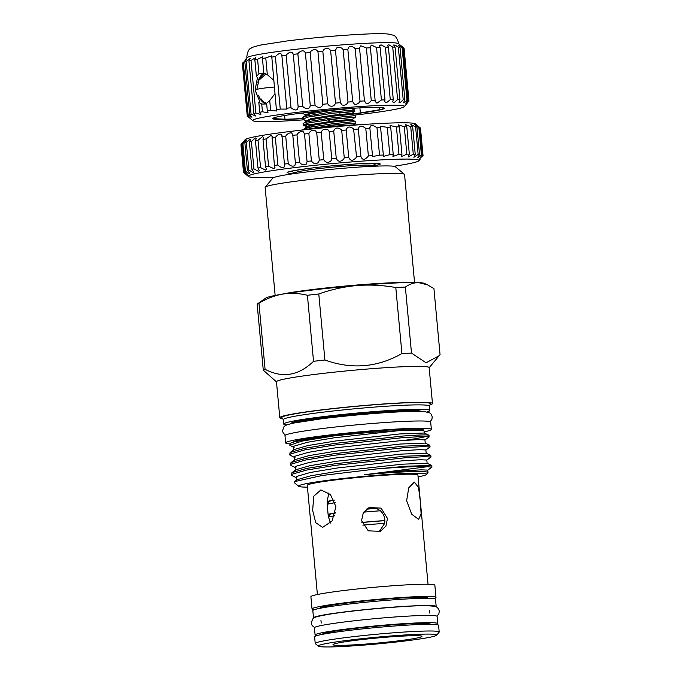 <?xml version="1.0" encoding="UTF-8"?>
<svg xmlns="http://www.w3.org/2000/svg" width="681" height="681" viewBox="0 0 681 681"><rect width="100%" height="100%" fill="white"/><g stroke="black" fill="none" stroke-linecap="round" stroke-linejoin="round"><path stroke-width="1.02" d="M244.981 60.132L247.033 57.672A76.161 4.333 -5.3 0 1 291.587 49.807A76.161 4.333 -5.3 0 1 369.962 43.124A76.161 4.333 -5.3 0 1 398.462 43.627L403.935 48.155A81.201 4.622 174.7 0 0 403.918 48.147L408.787 100.643L405.902 103.461M327.697 103.801L322.828 51.305L324.011 49.338C326.889 47.806 329.093 48.223 330.634 50.598L335.503 103.103C334.465 105.998 332.379 106.874 329.246 105.734L327.697 103.801A81.201 4.622 174.7 0 0 322.82 104.261C321.917 107.453 319.747 108.202 316.307 106.508L315.056 105.036A81.201 4.622 174.7 0 0 310.264 105.529C309.574 108.969 307.344 109.564 303.59 107.309L302.73 106.347A81.201 4.622 174.7 0 0 298.142 106.866C297.725 110.526 295.477 110.943 291.408 108.109L291.034 107.709A81.201 4.622 174.7 0 0 286.769 108.236L286.939 109.096L280.249 109.088A81.201 4.622 174.7 0 0 276.401 109.615L276.826 111.029L270.638 110.45A81.201 4.622 174.7 0 0 267.318 110.969L268.067 112.85L262.449 111.769A81.201 4.622 174.7 0 0 259.725 112.254L260.891 114.519L255.877 112.995A81.201 4.622 174.7 0 0 253.817 113.446L255.469 115.991L251.076 114.119A81.201 4.622 174.7 0 0 249.731 114.51L251.927 117.226L248.182 115.089A81.201 4.622 174.7 0 0 247.586 115.429C251.178 118.766 251.068 118.928 247.246 115.906L242.717 62.924L247.586 115.429C251.178 118.766 251.068 118.928 247.246 115.906L247.246 115.906A81.201 4.622 174.7 0 0 247.407 116.153A81.201 4.622 174.7 0 0 247.416 116.17L252.881 120.69A76.161 4.333 -5.3 0 1 293.502 112.799A76.161 4.333 -5.3 0 1 375.759 105.649A76.161 4.333 -5.3 0 1 404.31 106.636A76.161 4.333 -5.3 0 1 353.805 115.191M248.182 115.089L243.313 62.592A81.201 4.622 174.7 0 0 242.717 62.924M243.313 62.592C246.82 58.643 247.339 58.447 244.862 62.014L249.731 114.51M246.565 59.341L244.862 62.014A81.201 4.622 174.7 0 1 246.207 61.613L250.131 58.489L248.948 60.941L253.817 113.446M255.877 112.995L251.008 60.498A81.201 4.622 174.7 0 0 248.948 60.941M251.008 60.498L255.613 57.613L254.856 59.749L256.405 76.485L258.933 73.803L257.58 59.264A81.201 4.622 174.7 0 0 254.856 59.749M257.58 59.264L262.857 56.71L262.44 58.464L263.794 73.003L258.933 73.803M263.794 73.003L267.327 74.68L265.769 57.953A81.201 4.622 174.7 0 0 262.44 58.464M265.769 57.953L271.702 55.825L276.401 109.615M280.249 109.088L275.379 56.591A81.201 4.622 174.7 0 0 271.532 57.119M275.379 56.591C279.099 52.812 281.27 52.522 281.891 55.74L286.769 108.236M281.917 54.965L281.891 55.74A81.201 4.622 174.7 0 1 286.165 55.212L286.463 54.778C289.953 51.433 292.226 51.296 293.273 54.369L298.176 107.113M293.264 54.148L293.273 54.369A81.201 4.622 174.7 0 1 297.861 53.842L298.533 52.829C301.819 50.096 304.109 50.164 305.394 53.033L310.264 105.529M315.056 105.036L310.187 52.531A81.201 4.622 174.7 0 0 305.394 53.033M310.187 52.531L311.157 50.998C314.239 48.879 316.503 49.134 317.95 51.765L322.82 104.261M322.828 51.305A81.201 4.622 174.7 0 0 317.95 51.765M335.478 50.19L336.789 47.891C339.444 46.895 341.564 47.457 343.139 49.568L348.008 102.065C346.867 104.67 344.892 105.64 342.092 105.002L340.347 102.686L335.478 50.19A81.201 4.622 174.7 0 0 330.634 50.598M347.829 49.211L349.174 46.683C351.575 46.163 353.567 46.836 355.159 48.691L360.028 101.188C358.827 103.486 356.997 104.533 354.52 104.321L352.707 101.707L347.829 49.211A81.201 4.622 174.7 0 0 343.139 49.568M359.474 47.84L360.862 45.755L366.387 47.993L371.256 100.49C370.047 102.499 368.37 103.572 366.233 103.708L364.446 100.899L359.577 48.402A81.201 4.622 174.7 0 0 355.159 48.691M370.43 47.772L370.123 46.708L371.554 45.125L376.55 47.491L381.42 99.988L376.942 103.189L375.214 101.52L370.43 47.772A81.201 4.622 174.7 0 0 366.387 47.993M302.73 106.347L297.861 53.842M291.034 107.709L286.165 55.212M408.617 101.333L407.766 102.431L408.958 100.907L404.088 48.411A81.201 4.622 174.7 0 0 404.088 48.402A81.201 4.622 174.7 0 0 403.935 48.155L402.216 46.734C399.858 44.869 400.13 45.218 403.033 47.781A81.201 4.622 174.7 0 0 402.096 47.593L406.966 100.09L404.94 102.193L403.416 102.831L404.88 99.852L400.011 47.355L398.062 45.074L402.096 47.593M407.766 102.431L406.353 104.176M407.366 102.252C405.365 104.193 405.544 103.538 407.902 100.277L403.033 47.781M400.513 45.448L402.216 46.734M304.177 119.796A76.161 4.333 -5.3 0 1 281.381 121.184A76.161 4.333 -5.3 0 1 252.881 120.69M371.256 100.49A81.201 4.622 -5.3 0 1 375.299 100.277M364.454 101.46L364.446 100.899A81.201 4.622 -5.3 0 0 360.028 101.188M348.008 102.065A81.201 4.622 -5.3 0 1 352.707 101.707M335.503 103.103A81.201 4.622 -5.3 0 1 340.347 102.686M273.677 80.213L267.327 74.68M264.245 73.122A15.723 9.832 -92.7 0 0 257.878 82.299M256.405 76.485L257.469 77.677L255.094 90.045L259.665 101.307L258.806 102.371L259.725 112.254M351.694 114.008A55.442 3.158 174.7 0 0 360.36 112.918L379.692 109.735A55.442 3.158 174.7 0 0 383.761 108.143A55.442 3.158 174.7 0 0 383.539 107.896L382.135 107.572M302.619 118.647A56.004 3.184 -5.3 0 1 293.869 119.132A56.004 3.184 -5.3 0 1 274.017 117.796A56.004 3.184 -5.3 0 1 363.271 107.7A56.004 3.184 -5.3 0 1 382.994 107.683A56.004 3.184 -5.3 0 1 351.779 114.178M274.298 117.694A55.442 3.158 174.7 0 0 273.353 118.392A55.442 3.158 174.7 0 0 273.575 118.639L284.973 119.243A55.442 3.158 174.7 0 0 294.201 118.928A55.442 3.158 174.7 0 0 302.602 118.46M264.305 73.139A15.68 9.806 -92.7 0 0 257.946 82.137M265.292 73.497A15.118 9.457 -92.7 0 0 260.133 78.417M403.203 99.741L400.547 102.261L398.981 102.312L399.96 99.63L395.091 47.134L393.661 45.014L395.252 45.15L398.334 47.244L403.203 99.741A81.201 4.622 -5.3 0 1 404.88 99.852M397.593 99.605L394.316 102.456L392.69 101.912L393.277 99.63L388.408 47.134L387.438 45.278L388.97 44.818L392.724 47.108L397.593 99.605A81.201 4.622 -5.3 0 1 399.96 99.63M390.273 99.69L386.382 102.771L384.697 101.648L384.995 99.852L380.117 47.347L379.521 45.848L381.002 44.81L385.403 47.193L390.273 99.69A81.201 4.622 -5.3 0 1 393.277 99.63M380.117 47.347A81.201 4.622 174.7 0 0 376.55 47.491M388.408 47.134A81.201 4.622 174.7 0 0 385.403 47.193M395.091 47.134A81.201 4.622 174.7 0 0 392.724 47.108M400.011 47.355A81.201 4.622 174.7 0 0 398.334 47.244M270.638 110.45L269.727 100.575L274.928 93.714M251.076 114.119L246.207 61.613M404.088 48.402L408.958 100.907A81.201 4.622 174.7 0 0 408.787 100.643M407.902 100.277A81.201 4.622 174.7 0 0 406.966 100.09M381.42 99.988A81.201 4.622 -5.3 0 1 384.995 99.852M258.482 95.212A15.723 9.832 -92.7 0 0 266.663 103.98L261.734 104.074L258.806 102.371M269.727 100.575L266.603 103.274L267.318 110.969M262.449 111.769L261.734 104.074M258.559 95.366A15.68 9.806 -92.7 0 0 266.663 103.938M261.095 98.864A15.118 9.457 -92.7 0 0 266.62 103.265M284.973 119.243L284.624 115.506M305.054 114.817L305.139 115.736M273.575 118.639L273.524 118.102M379.692 109.735L379.479 107.402M360.36 112.918L359.891 107.87M423.625 430.835L423.556 430.12A65.325 3.72 174.7 0 0 398.989 429.49A65.325 3.72 174.7 0 0 330.438 435.38A65.325 3.72 174.7 0 0 293.46 442.139M290.089 443.918A73.165 4.163 -5.3 0 1 285.654 442.914A73.165 4.163 -5.3 0 1 326.676 435.329A73.165 4.163 -5.3 0 1 403.842 428.69A73.165 4.163 -5.3 0 1 431.362 429.396A73.165 4.163 -5.3 0 1 424.195 431.882M431.362 429.396L430.69 422.152A73.165 4.163 174.7 0 0 403.169 421.445A73.165 4.163 174.7 0 0 326.003 428.094A73.165 4.163 174.7 0 0 284.981 435.67L285.654 442.914M372.141 166.317L372.09 165.696A38.502 2.188 174.7 0 0 357.602 165.33A38.502 2.188 174.7 0 0 295.835 172.438A38.502 2.188 174.7 0 0 295.409 172.812L295.469 173.425M290.778 171.28L295.435 173.025M421.607 411.452A65.47 3.728 174.7 0 0 397.372 411.171A65.47 3.728 174.7 0 0 331.409 416.755A65.47 3.728 174.7 0 0 291.936 423.48M414.559 282.513L404.54 174.481A70.007 3.984 174.7 0 0 404.403 174.268A70.007 3.984 174.7 0 0 378.21 173.808A70.007 3.984 174.7 0 0 306.178 179.946A70.007 3.984 174.7 0 0 265.224 187.173A70.007 3.984 174.7 0 0 265.13 187.411L275.15 295.452M281.117 294.362A70.007 3.984 -5.3 0 1 290.387 292.626A70.007 3.984 -5.3 0 1 388.332 282.921A70.007 3.984 -5.3 0 1 408.498 282.547M404.403 174.268L395.278 166.717A61.605 3.507 174.7 0 0 372.226 166.309A61.605 3.507 174.7 0 0 308.842 171.723A61.605 3.507 174.7 0 0 272.8 178.081L265.224 187.173M358.896 285.399A80.026 4.554 -5.3 0 1 394.648 283.015A80.026 4.554 -5.3 0 1 418.389 282.606L427.455 284.811L433.925 288.582L440.054 354.614L439.185 355.695L426.085 362.803L411.494 353.099A89.041 5.065 174.7 0 0 406.838 353.303A89.041 5.065 174.7 0 0 401.926 353.541C377.427 367.485 351.754 369.638 324.905 360.011L318.785 293.979C330.43 289.808 342.407 287.067 354.724 285.748L358.896 285.399C371.264 284.641 383.565 285.348 395.797 287.518L401.926 353.541M411.494 353.099L405.365 287.067A89.041 5.065 174.7 0 0 400.709 287.271A89.041 5.065 174.7 0 0 395.797 287.518M405.365 287.067C409.502 284.139 413.844 282.649 418.389 282.606M282.547 418.568A76.664 4.367 -5.3 0 1 279.797 417.683L276.469 381.769A76.664 4.367 -5.3 0 1 319.449 373.835A76.664 4.367 -5.3 0 1 400.309 366.863A76.664 4.367 -5.3 0 1 429.149 367.604L432.478 403.518A76.664 4.367 -5.3 0 1 429.941 404.897M313.532 361.313C298.533 375.759 282.377 378.415 265.079 369.298L258.959 303.266C266.177 298.857 273.651 295.877 281.389 294.32L284.011 293.886C291.808 292.89 299.606 293.358 307.412 295.282L313.532 361.313A89.041 5.065 -5.3 0 1 324.905 360.011M281.389 294.32A80.026 4.554 -5.3 0 0 265.726 298.091L257.265 304.041A89.041 5.065 -5.3 0 0 257.154 304.126L263.275 370.158A89.041 5.065 -5.3 0 1 265.079 369.298M263.275 370.158L276.477 381.896M279.797 417.683A76.664 4.367 -5.3 0 1 322.777 409.741A76.664 4.367 -5.3 0 1 403.646 402.777A76.664 4.367 -5.3 0 1 432.478 403.518M286.829 424.953A73.335 4.171 -5.3 0 1 283.739 424.05L283.322 419.598A73.335 4.171 -5.3 0 1 324.437 412.005A73.335 4.171 -5.3 0 1 401.781 405.34A73.335 4.171 -5.3 0 1 429.362 406.046L429.779 410.507A73.335 4.171 -5.3 0 1 426.902 411.954M429.37 406.123L430.418 403.85A74.629 4.248 174.7 0 0 402.377 402.982A74.629 4.248 174.7 0 0 322.573 409.894A74.629 4.248 174.7 0 0 281.883 417.623L283.33 419.666M283.739 424.05A73.335 4.171 -5.3 0 1 324.846 416.457A73.335 4.171 -5.3 0 1 402.199 409.792A73.335 4.171 -5.3 0 1 429.779 410.507M274.154 177.375A85.687 4.878 -5.3 0 1 248.514 176.541A85.687 4.878 -5.3 0 1 266.875 171.493A85.687 4.878 -5.3 0 1 363.858 160.997A85.687 4.878 -5.3 0 1 418.875 160.742A85.687 4.878 -5.3 0 1 400.454 165.236A85.687 4.878 -5.3 0 1 393.822 166.275M265.539 166.785L266.475 168.956L265.658 170.156L260.551 167.611L258.014 140.218L262.551 136.634L263.547 137.366L262.994 139.401L265.539 166.785A90.164 5.133 -5.3 0 1 268.586 166.317L266.05 138.924L271.115 135.349L272.153 136.447L274.4 165.466A90.164 5.133 -5.3 0 1 277.891 164.972L275.345 137.579C276.861 135.332 278.716 134.183 280.912 134.114L281.977 135.536L284.403 164.104A90.164 5.133 -5.3 0 1 288.259 163.61L285.722 136.217C287.246 133.731 289.255 132.642 291.74 132.94L292.821 135.349L295.367 162.742A90.164 5.133 -5.3 0 1 299.512 162.257L296.976 134.864C298.474 132.14 300.619 131.135 303.394 131.859L304.518 134.012L307.063 161.406A90.164 5.133 -5.3 0 1 311.421 160.929L308.876 133.544C310.332 130.582 312.588 129.696 315.644 130.888L316.725 132.727L319.27 160.112A90.164 5.133 -5.3 0 1 323.756 159.669L321.211 132.276C322.59 129.092 324.931 128.351 328.259 130.045L329.204 131.51L331.749 158.894A90.164 5.133 -5.3 0 1 336.269 158.486L333.733 131.093C334.967 127.722 337.384 127.143 340.985 129.356L341.717 130.386L344.254 157.779A90.164 5.133 -5.3 0 1 348.732 157.405L346.186 130.011C347.233 126.479 349.702 126.087 353.575 128.82L356.546 156.783A90.164 5.133 -5.3 0 1 360.887 156.451L358.308 128.794M257.988 168.062L259.333 170.565L258.474 171.374L253.928 168.837L251.383 141.444L255.375 137.945L256.337 138.286L255.452 140.669L257.988 168.062A90.164 5.133 -5.3 0 1 260.551 167.611M251.91 169.254L253.698 172.012L252.813 172.421L248.846 169.961L246.309 142.567L249.731 139.247L250.651 139.179L249.374 141.861L251.91 169.254A90.164 5.133 -5.3 0 1 253.928 168.837M247.416 170.335C249.748 172.642 250.199 173.621 248.769 173.272L245.407 170.965L242.87 143.58L245.73 140.516C247.041 139.588 246.752 140.405 244.871 142.95L247.416 170.335A90.164 5.133 -5.3 0 1 248.846 169.961M249.697 173.272L248.769 173.272M244.59 171.297C247.339 173.825 247.952 174.702 246.437 173.919L243.687 171.842L241.142 144.449L243.449 141.733L242.044 143.912L244.59 171.297A90.164 5.133 -5.3 0 1 245.407 170.965M247.399 174.319L246.437 173.919M418.304 126.249L415.453 123.891A85.687 4.878 -5.3 0 0 355.891 125.032A85.687 4.878 -5.3 0 0 263.513 135.196A85.687 4.878 -5.3 0 0 245.092 139.69L241.048 144.542A90.164 5.133 -5.3 0 0 240.946 144.73L243.492 172.114A90.164 5.133 -5.3 0 1 243.687 171.842M243.492 172.114L245.364 173.936M246.854 175.128L243.67 172.276M274.4 165.466L275.005 167.22L274.222 168.777L268.586 166.317M284.403 164.104L284.743 165.389L283.986 167.288C281.84 167.841 279.806 167.066 277.891 164.972M295.503 163.423L294.779 165.696C292.413 166.675 290.242 165.977 288.259 163.61M307.08 161.584L306.382 164.044C303.811 165.509 301.521 164.904 299.512 162.257M319.27 160.112L318.563 162.367C315.814 164.351 313.43 163.866 311.421 160.929M331.749 158.894L331.102 160.69C328.165 163.227 325.722 162.887 323.756 159.669M243.449 141.733L244.3 140.865M242.044 143.912A90.164 5.133 -5.3 0 1 242.87 143.58M245.73 140.516L246.616 140.048M244.871 142.95A90.164 5.133 -5.3 0 1 246.309 142.567M249.374 141.861A90.164 5.133 -5.3 0 1 251.383 141.444M255.452 140.669A90.164 5.133 -5.3 0 1 258.014 140.218M344.254 157.779L343.735 159.056C340.628 162.155 338.142 161.967 336.269 158.486M303.649 129.722L303.939 129.049L309.259 127.373L333.554 123.593L353.975 121.661L355.754 121.678L355.882 123.057L328.838 125.534M307.582 129.143L333.673 124.938L355.899 123.04M309.608 113.003L304.594 112.74M308.348 114.314L305.914 114.195M319.806 111.063L310.323 112.833L305.718 115.123L302.228 113.029M306.995 125.883L303.581 125.338L303.079 123.636L306.288 121.158L310.953 119.643L332.388 116.196L351.992 114.357L351.898 113.412L332.302 115.234L310.859 118.681L306.254 120.963L302.662 119.132L302.849 117.353L308.17 115.685L332.464 111.897L354.665 109.981L354.801 111.369L339.308 113.072M302.662 119.132L308.297 117.03L332.592 113.242L354.81 111.344M313.056 124.717L304.152 124.206M303.394 123.201L308.714 121.524L333.009 117.745L353.43 115.813L355.21 115.83L355.337 117.209L330.421 119.567M313.183 126.062L309.429 126.002M303.207 124.981L308.842 122.869L333.137 119.09L355.354 117.192M424.842 440.011L429.047 437.049L429.013 435.295L424.195 433.022L399.696 433.95L335.052 441.067L307.872 445.578L294.43 449.46L290.089 452.516L304.611 448.319L333.647 443.544L402.718 436.061C423.105 434.606 431.55 434.521 428.034 435.806M293.707 449.962L293.426 446.991L294.124 446.115L307.557 442.241L334.737 437.721L399.389 430.605C379.513 431.524 357.431 433.337 333.162 436.027A68.747 3.916 174.7 0 0 290.174 443.586L289.757 445.187L301.989 441.118L333.162 436.027M403.22 471.942A65.802 3.746 174.7 0 0 364.718 474.691L403.126 470.911L421.113 469.83L427.745 470.103L427.974 472.58A65.802 3.746 174.7 0 0 403.22 471.942M376.406 468.945L405.518 466.289L431.686 465.395L427.004 463.25L402.505 464.178L337.853 471.295L310.672 475.815L297.239 479.688L294.473 481.629L322.368 475.457L376.406 468.945A70.279 4.001 -5.3 0 1 405.587 467.03A70.279 4.001 -5.3 0 1 427.336 466.723L364.718 474.691M296.507 480.199L296.235 477.219L296.925 476.351L310.366 472.469L337.546 467.949L402.19 460.833L420.177 459.752L426.808 460.024L427.115 463.301M430.75 455.317L426.068 453.18L401.569 454.099L336.916 461.216L309.736 465.736L296.303 469.609L291.953 472.665L306.484 468.468L335.52 463.701L404.582 456.21L430.75 455.317L431.03 457.036L423.948 456.696L404.735 457.811L335.665 465.293L306.629 470.06L292.277 474.146L291.536 475.066L292.285 475.772L296.967 477.917M295.571 470.12L295.299 467.14L295.988 466.272L309.429 462.399L336.61 457.879L401.262 450.762L419.241 449.673L425.872 449.945L426.178 453.231M429.813 445.238L425.131 443.101L400.632 444.021L335.98 451.137L308.808 455.657L295.367 459.53L291.017 462.586L305.548 458.39L334.584 453.623L403.646 446.14L429.813 445.238L430.094 446.966L423.012 446.617L403.799 447.732L334.737 455.214L305.701 459.99L291.34 464.067L290.6 464.987L291.349 465.702L296.031 467.838M294.643 460.041L294.362 457.07L295.06 456.193L308.493 452.32L335.673 447.8L400.326 440.684L418.313 439.594L424.935 439.875L425.242 443.152M307.446 487.153A64.261 3.66 -5.3 0 1 298.729 486.319A64.261 3.66 -5.3 0 1 333 479.671A64.261 3.66 -5.3 0 1 402.411 473.635A64.261 3.66 -5.3 0 1 426.493 474.47L427.889 472.801A65.802 3.746 174.7 0 0 427.974 472.58M356.546 156.783L356.231 157.481C352.945 161.159 350.443 161.133 348.732 157.405M429.158 436.887L422.075 436.547L402.863 437.653L333.801 445.144L304.765 449.911L290.404 453.989L289.663 454.908L290.089 452.516M289.663 454.908L295.094 457.76M290.6 464.987L291.017 462.586M291.536 475.066L291.953 472.665M426.017 436.487A70.279 4.001 -5.3 0 1 404.429 440.386M425.77 450.09L430.094 446.966M426.706 460.16L431.03 457.036M431.686 465.395L431.967 467.115L427.336 466.723M427.642 470.239L431.967 467.115M298.729 486.319L294.226 482.599L294.473 481.629M426.493 474.47A64.261 3.66 -5.3 0 1 418.083 476.887M335.912 506.63L332.09 520.956L322.632 527.4L315.754 522.702L312.664 510.452L313.72 496.262L320.879 489.92L330.421 494.5L335.912 506.63M387.48 518.462L385.931 526.09L380.398 531.333L368.285 530.84L361.56 520.642L363.262 512.938L369.059 507.575L381.079 508.111L387.48 518.462M428.043 584.255L417.913 475.057A55.553 3.158 174.7 0 0 397.014 474.521A55.553 3.158 174.7 0 0 338.423 479.569A55.553 3.158 174.7 0 0 307.276 485.323L317.406 594.522M354.009 129.39A90.164 5.133 174.7 0 1 358.342 129.058C359.134 125.406 361.611 125.202 365.782 128.454L368.387 155.923A90.164 5.133 -5.3 0 1 372.507 155.651L369.8 127.492M368.387 155.923L368.344 156.017C364.863 160.248 362.377 160.393 360.887 156.451L360.904 156.758M361.866 522.455A38.136 2.171 -5.3 0 1 384.867 520.573L384.816 519.739C384.433 516.164 382.969 513.176 380.407 510.784A38.136 2.171 174.7 0 0 363.756 512.155M366.625 509.082A38.136 2.171 -5.3 0 1 376.261 508.281L380.407 510.784M376.261 508.281L367.808 508.264M328.812 493.001L327.178 501.531A38.136 2.171 -5.3 0 1 334.158 500.024M335.154 502.68A38.136 2.171 174.7 0 0 327.195 504.408L327.178 501.531M327.195 504.408L328.097 514.444A38.136 2.171 -5.3 0 1 335.571 512.784M406.634 500.697L408.753 487.834L414.354 482.071L418.551 487.545L420.339 501.42L421.105 513.942L418.645 519.348L411.673 514.198L406.634 500.697M435.985 597.475L434.853 585.226A62.243 3.541 174.7 0 0 411.443 584.621A62.243 3.541 174.7 0 0 345.786 590.282A62.243 3.541 174.7 0 0 310.894 596.726L312.026 608.976A62.243 3.541 -5.3 0 1 346.927 602.532A62.243 3.541 -5.3 0 1 412.575 596.871A62.243 3.541 -5.3 0 1 435.985 597.475A62.243 3.541 -5.3 0 1 433.848 598.616M314.341 609.708A62.243 3.541 -5.3 0 1 312.026 608.976M327.161 502.45A38.136 2.171 174.7 0 0 328.336 502.587M428.187 598.284L428.179 598.199A54.403 3.099 174.7 0 0 407.715 597.671A54.403 3.099 174.7 0 0 350.332 602.617A54.403 3.099 174.7 0 0 319.832 608.252L319.84 608.337M361.892 522.565A36.178 2.06 -5.3 0 1 384.867 520.701M329.655 516.802L329.459 514.708A36.178 2.06 -5.3 0 1 335.529 512.989M366.463 509.209A36.178 2.06 -5.3 0 1 376.525 508.375M328.472 504L328.276 501.906A36.178 2.06 -5.3 0 1 334.235 500.203M439.194 631.994L438.573 625.311A62.243 3.541 174.7 0 0 415.155 624.707A62.243 3.541 174.7 0 0 349.506 630.368A62.243 3.541 174.7 0 0 314.605 636.812L315.226 643.494A62.243 3.541 -5.3 0 1 350.128 637.05A62.243 3.541 -5.3 0 1 415.776 631.389A62.243 3.541 -5.3 0 1 439.194 631.994A62.243 3.541 -5.3 0 1 439.109 632.206L436.581 635.237A59.443 3.379 -5.3 0 1 401.807 641.374A59.443 3.379 -5.3 0 1 340.636 646.592A59.443 3.379 -5.3 0 1 318.393 646.201A59.443 3.379 -5.3 0 1 350.094 640.046A59.443 3.379 -5.3 0 1 414.303 634.462A59.443 3.379 -5.3 0 1 436.581 635.237M318.393 646.201L315.346 643.681A62.243 3.541 -5.3 0 1 315.226 643.494M349.796 645.086A44.665 2.545 174.7 0 0 398.036 640.889A44.665 2.545 174.7 0 0 421.854 636.267A44.665 2.545 174.7 0 0 405.144 635.969A44.665 2.545 174.7 0 0 359.185 639.893A44.665 2.545 174.7 0 0 333.052 644.498A44.665 2.545 174.7 0 0 349.796 645.086M383.36 155.004L380.449 126.394L387.259 127.287L389.804 154.681L383.241 156.434L383.36 155.004A90.164 5.133 -5.3 0 0 379.547 155.217L372.49 156.528L372.507 155.651M380.824 127.611A90.164 5.133 174.7 0 0 377.002 127.824L379.547 155.217M389.804 154.681A90.164 5.133 -5.3 0 1 393.243 154.527L390.698 127.143A90.164 5.133 174.7 0 0 387.259 127.287M334.746 515.755A38.136 2.171 174.7 0 0 328.557 517.143L328.097 514.444M328.216 515.228A38.136 2.171 174.7 0 0 328.565 515.287A38.136 2.171 -5.3 0 0 329.527 515.389M365.85 128.53A90.164 5.133 174.7 0 1 369.962 128.258C370.183 124.64 372.533 124.504 377.002 127.824M390.698 127.143L390.051 125.517L396.419 126.93L398.955 154.323L392.928 156.468L393.243 154.527M384.867 520.573L384.671 523.383A38.136 2.171 174.7 0 0 362.854 525.162M398.955 154.323A90.164 5.133 -5.3 0 1 401.952 154.238L399.415 126.853A90.164 5.133 174.7 0 0 396.419 126.93M328.557 517.143L330.447 523.025M379.07 531.87L384.671 523.383M399.415 126.853L398.419 124.887L404.293 126.768L406.829 154.153L401.364 156.63L401.952 154.238M406.829 154.153A90.164 5.133 -5.3 0 1 409.332 154.144L406.787 126.751A90.164 5.133 174.7 0 0 404.293 126.768M406.787 126.751L405.391 124.521L410.737 126.785L413.273 154.178L408.404 156.919L409.332 154.144M424.306 433.073L424.135 431.243A65.802 3.746 174.7 0 0 399.389 430.605M294.158 447.681L289.757 445.187M346.186 130.011A90.164 5.133 174.7 0 0 341.717 130.386M413.273 154.178A90.164 5.133 -5.3 0 1 415.223 154.229L412.686 126.836A90.164 5.133 174.7 0 0 410.737 126.785M358.955 124.802A35.199 2 174.7 0 0 300.798 130.199M412.686 126.836L410.83 124.41L415.623 126.998L418.16 154.383L413.886 157.337L415.223 154.229M329.204 131.51A90.164 5.133 -5.3 0 1 333.733 131.093M316.725 132.727A90.164 5.133 -5.3 0 1 321.211 132.276M304.509 133.851L304.518 134.012A90.164 5.133 -5.3 0 1 308.876 133.544M292.839 134.744L292.821 135.349A90.164 5.133 -5.3 0 1 296.976 134.864M281.866 136.711A90.164 5.133 -5.3 0 1 285.722 136.217M271.855 138.073A90.164 5.133 -5.3 0 1 275.345 137.579M262.994 139.401A90.164 5.133 -5.3 0 1 266.05 138.924M422.68 156.034L423.037 155.6A90.164 5.133 -5.3 0 0 423.029 155.583L420.492 128.19A90.164 5.133 -5.3 0 1 420.492 128.215A90.164 5.133 -5.3 0 0 420.373 127.96L422.91 155.353A90.164 5.133 -5.3 0 1 423.029 155.583M418.16 154.383A90.164 5.133 -5.3 0 1 419.522 154.51L416.985 127.117L414.635 124.572L418.858 127.39L421.394 154.783A90.164 5.133 -5.3 0 1 422.143 154.97L419.598 127.577L416.721 124.998L420.373 127.96M418.858 127.39A90.164 5.133 -5.3 0 1 419.598 127.577M415.623 126.998A90.164 5.133 -5.3 0 1 416.985 127.117M418.875 160.742L420.168 159.184M422.688 156.094L423.037 155.6M422.91 155.353C419.3 159.414 419.045 159.286 422.143 154.97L419.828 158.477M421.394 154.783L417.725 157.856L419.522 154.51M295.443 173.434L288.88 173.246L287.101 172.548L287.561 172.233C290.778 170.948 300.449 169.348 316.563 167.458C333.154 165.585 348.519 164.3 362.675 163.585C376.091 163.006 381.786 163.304 379.777 164.496L372.175 166.317M380.202 163.9L379.777 164.496L378.168 163.457M379.087 163.568L379.777 164.496M376.406 163.346L366.072 163.449M351.192 164.266L327.978 166.232M309.94 168.258L294.047 170.616M257.265 304.041A89.041 5.065 -5.3 0 1 258.959 303.266M307.412 295.282A89.041 5.065 -5.3 0 1 318.785 293.979M284.011 293.886A80.026 4.554 -5.3 0 1 354.724 285.748M419.939 282.692A80.026 4.554 -5.3 0 1 424.314 283.373L427.455 284.811M316.75 635.671A61.605 3.507 -5.3 0 1 315.09 635.024A61.605 3.507 -5.3 0 1 349.625 628.648A61.605 3.507 -5.3 0 1 414.601 623.047A61.605 3.507 -5.3 0 1 437.772 623.643A61.605 3.507 -5.3 0 1 436.257 624.579M437.772 623.643L437.1 616.407A61.605 3.507 174.7 0 0 413.929 615.811A61.605 3.507 174.7 0 0 348.953 621.412A61.605 3.507 174.7 0 0 314.418 627.788L315.09 635.024M322.258 634.377L322.258 634.36A54.403 3.099 -5.3 0 1 352.758 628.725A54.403 3.099 -5.3 0 1 410.141 623.787A54.403 3.099 -5.3 0 1 430.605 624.307L430.605 624.324M313.711 618.135A61.605 3.507 -5.3 0 1 313.498 617.88A61.605 3.507 -5.3 0 1 348.034 611.495A61.605 3.507 -5.3 0 1 413.009 605.903A61.605 3.507 -5.3 0 1 436.18 606.499A61.605 3.507 -5.3 0 1 436.019 606.788M436.18 606.499L435.508 599.263A61.605 3.507 174.7 0 0 412.337 598.667A61.605 3.507 174.7 0 0 347.361 604.26A61.605 3.507 174.7 0 0 312.826 610.644L313.498 617.88M274.307 87.032A15.544 0.885 174.7 0 0 256.822 89.526L258.882 80.247L266.05 73.863M422.688 411.503L415.359 410.098L397.925 410.498L335.997 415.589L300.942 420.398L292.243 422.399L290.889 423.727M314.554 115.821L319.449 115.77M333.545 120.988L352.443 119.252L332.847 121.073L311.404 124.529L306.799 126.811L303.581 125.338M307.003 126.896L309.591 127.304M315.644 127.517L321.628 127.432M307.148 127.875L306.833 127.006L311.498 125.491L332.932 122.044L352.528 120.205L322.428 122.512M302.849 117.353L305.743 115.31L310.408 113.804L331.851 110.348L349.872 108.526L339.759 109.769M246.939 57.962L246.794 56.983C247.509 51.56 248.957 48.64 251.136 48.232C251.161 47.636 254.447 46.555 260.985 44.989L287.51 40.894C314.06 37.634 339.53 35.378 363.935 34.135C375.512 33.565 383.735 33.548 388.596 34.093L392.571 35.046C394.903 35.097 396.904 37.719 398.572 42.903L398.606 43.89M404.31 106.636L406.378 104.15M242.376 63.41L247.246 115.906M376.525 163.346L372.107 165.917M285.433 435.142L283.228 433.039L282.547 430.903L283.688 427.115C284.922 425.608 285.79 424.833 294.498 422.935L321.228 418.841C345.531 415.75 378.576 412.822 400.624 411.818C411.767 411.29 419.726 411.23 424.493 411.63L429.319 412.771C430.758 413.307 431.728 414.72 432.214 417.019L431.933 419.249L430.154 421.718M248.514 176.541L245.518 174.064M327.782 119.754L329.221 120.443L330.66 119.388M320.947 620.229L321.211 623.055M429.294 610.176L429.558 613.011M351.898 113.412L354.801 111.369M355.754 121.678L352.528 120.205L352.443 119.252L355.337 117.209M352.988 125.1L355.882 123.057M303.939 129.049L306.799 126.811M355.21 115.83L351.992 114.357M354.665 109.981L351.447 108.509L351.362 107.564M429.158 367.731L439.185 355.695M314.579 627.499L312.256 625.66L311.498 624.145L311.285 623.081L312.588 619.123C314.903 616.918 315.294 616.841 328.259 614.39C345.071 611.581 377.444 608.184 401.713 606.677C417.87 605.511 428.962 605.426 434.989 606.43C437.066 606.762 438.513 608.354 439.313 611.206L438.828 613.922L436.887 616.152"/></g></svg>
